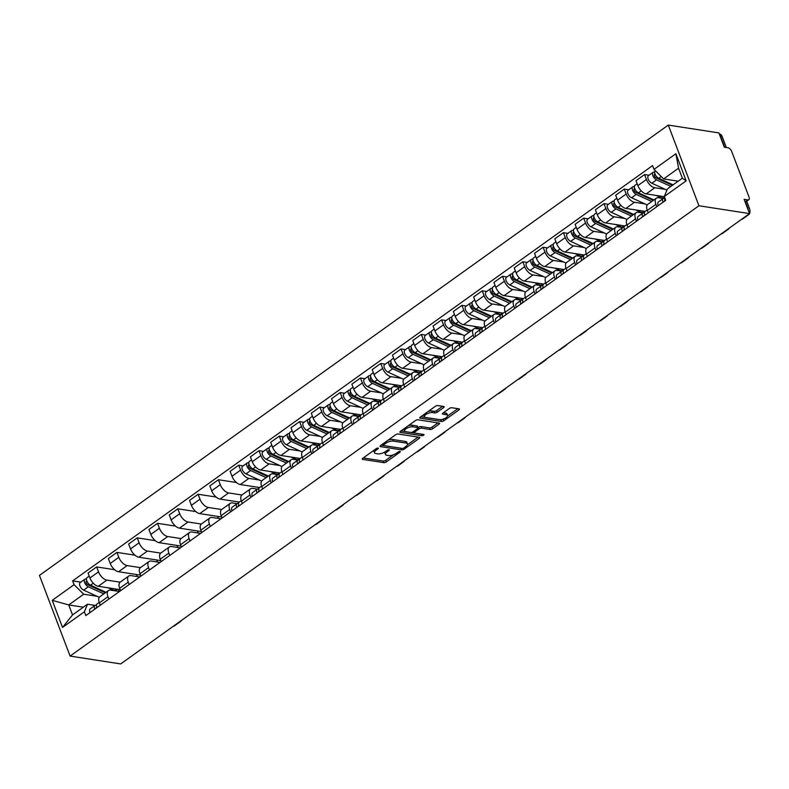 <?xml version="1.0" encoding="UTF-8"?>
<svg xmlns="http://www.w3.org/2000/svg" width="789" height="789" viewBox="0 0 789 789"><rect width="100%" height="100%" fill="white"/><g stroke="black" fill="none" stroke-linecap="round" stroke-linejoin="round"><path stroke-width="1.18" d="M378.059 448.053A1.282 0.503 159.2 0 0 376.343 448.566L362.782 458.281A1.834 0.71 159.2 0 0 362.24 459.119A1.834 0.71 159.2 0 0 362.684 459.376L383.868 462.66A1.834 0.71 159.2 0 0 386.324 461.93L399.885 452.205A1.282 0.503 159.2 0 0 400.27 451.624A1.282 0.503 159.2 0 0 399.964 451.446A1.282 0.503 159.2 0 0 398.238 451.959L396.482 453.211A5.878 2.278 159.2 0 1 388.632 455.559L386.866 455.283A5.878 2.278 159.2 0 1 385.456 454.444A5.878 2.278 159.2 0 1 387.182 451.772L388.938 450.519A1.282 0.503 159.2 0 0 389.322 449.927A1.282 0.503 159.2 0 0 389.007 449.75A1.282 0.503 159.2 0 0 387.291 450.263L385.535 451.515A5.878 2.278 159.2 0 1 377.684 453.862L375.919 453.586A5.878 2.278 159.2 0 1 374.509 452.748A5.878 2.278 159.2 0 1 376.235 450.075L377.99 448.823A1.282 0.503 159.2 0 0 378.375 448.241A1.282 0.503 159.2 0 0 378.059 448.053M443.665 407.578A1.834 0.71 159.2 0 0 444.207 406.749A1.834 0.71 159.2 0 0 443.773 406.483L437.826 405.566A1.834 0.71 159.2 0 0 435.37 406.296L420.3 417.085A1.834 0.71 159.2 0 0 419.758 417.923A1.834 0.71 159.2 0 0 420.202 418.18L441.396 421.464A1.834 0.71 159.2 0 0 443.842 420.734L458.912 409.945A1.834 0.71 159.2 0 0 459.454 409.106A1.834 0.71 159.2 0 0 459.011 408.85L451.831 407.735A1.834 0.71 159.2 0 0 449.375 408.465L442.935 413.081A1.834 0.71 159.2 0 0 442.392 413.919A1.834 0.71 159.2 0 0 442.826 414.176L446.396 414.728A4.921 1.903 159.2 0 1 447.57 415.428A4.921 1.903 159.2 0 1 444.976 418.367A4.921 1.903 159.2 0 1 439.562 419.62L425.606 417.46A4.921 1.903 159.2 0 1 424.433 416.76A4.921 1.903 159.2 0 1 427.027 413.831A4.921 1.903 159.2 0 1 432.441 412.568L434.769 412.933A1.834 0.71 159.2 0 0 437.224 412.203L443.665 407.578L443.221 406.404M698.936 205.761L749.55 213.602L120.707 663.924L70.103 656.083L698.936 205.761L668.293 125.076L39.45 575.398L70.103 656.083M398.11 433.999A1.834 0.71 159.2 0 0 395.654 434.739L380.594 445.529A1.834 0.71 159.2 0 0 380.051 446.357A1.834 0.71 159.2 0 0 380.495 446.623L401.68 449.898A1.834 0.71 159.2 0 0 404.136 449.168L419.206 438.378A1.834 0.71 159.2 0 0 419.748 437.54A1.834 0.71 159.2 0 0 419.304 437.284L398.11 433.999M400.447 431.307L415.517 420.517A1.834 0.71 159.2 0 1 417.973 419.787L439.157 423.062A1.834 0.71 159.2 0 1 439.601 423.328A1.834 0.71 159.2 0 1 439.059 424.157L432.609 428.782A1.834 0.71 159.2 0 1 430.153 429.512L421.563 428.18A1.834 0.71 159.2 0 0 419.107 428.91L414.827 431.977A1.834 0.71 159.2 0 0 414.294 432.806A1.834 0.71 159.2 0 0 414.728 433.072L423.673 434.453A1.282 0.503 159.2 0 1 423.989 434.64A1.282 0.503 159.2 0 1 423.308 435.41A1.282 0.503 159.2 0 1 421.888 435.735L400.348 432.402A1.834 0.71 159.2 0 1 399.905 432.145A1.834 0.71 159.2 0 1 400.447 431.307M749.55 213.602L744.126 199.321L747.844 199.893A3.748 1.943 54.4 0 0 748.8 199.706A3.748 1.943 54.4 0 0 749.017 197.033L731.669 151.37A3.748 1.943 54.4 0 0 728.04 147.77L724.322 147.198L718.897 132.917L668.293 125.076M108.862 599.078L107.965 596.701A8.61 4.478 -125.6 0 1 108.468 590.547L99.878 596.701A8.61 4.478 54.4 0 0 99.375 602.845L100.282 605.222M120.145 582.183L106.86 580.122A8.61 4.478 -125.6 0 1 98.526 571.847L89.936 577.992A8.61 4.478 54.4 0 0 98.27 586.276L120.184 589.669M89.936 577.992L88.062 573.07L96.652 566.926L114.661 569.717M108.468 590.547A8.61 4.478 -125.6 0 1 110.657 590.133L119.455 591.494M137.651 574.698L136.675 575.398L137.108 576.552M98.526 571.847L96.652 566.926M129.159 584.541L128.252 582.164A8.61 4.478 -125.6 0 1 128.755 576.019L120.175 582.164A8.61 4.478 54.4 0 0 119.672 588.318L120.569 590.695M134.949 555.18L116.95 552.399L108.359 558.543L110.233 563.464A8.61 4.478 54.4 0 0 118.567 571.739L140.481 575.132M128.755 576.019A8.61 4.478 -125.6 0 1 130.954 575.595L139.752 576.956M157.948 560.16L156.962 560.871L157.405 562.015M149.456 570.013L148.549 567.636A8.61 4.478 -125.6 0 1 149.052 561.482L140.462 567.636L127.157 565.595A8.61 4.478 -125.6 0 1 118.814 557.32L116.95 552.399M140.462 567.636A8.61 4.478 54.4 0 0 139.969 573.781L140.866 576.157M155.246 540.652L137.237 537.861L128.656 544.006L130.52 548.927A8.61 4.478 54.4 0 0 138.864 557.212L160.769 560.604M149.052 561.482A8.61 4.478 -125.6 0 1 151.251 561.068L160.039 562.429M178.235 545.633L177.259 546.333L177.693 547.487M160.739 553.119L147.444 551.057A8.61 4.478 -125.6 0 1 139.111 542.783L137.237 537.861M169.743 555.476L168.846 553.099A8.61 4.478 -125.6 0 1 169.349 546.955L160.759 553.099A8.61 4.478 54.4 0 0 160.256 559.253L161.163 561.63M175.533 526.115L157.534 523.324L148.943 529.478L150.817 534.4A8.61 4.478 54.4 0 0 159.151 542.674L181.066 546.067M169.349 546.955A8.61 4.478 -125.6 0 1 171.538 546.53L180.336 547.891M198.532 531.096L197.546 531.806L197.99 532.95M181.026 538.581L167.741 536.53A8.61 4.478 -125.6 0 1 159.408 528.255L157.534 523.324M190.041 540.948L189.133 538.571A8.61 4.478 -125.6 0 1 189.636 532.417L181.056 538.571A8.61 4.478 54.4 0 0 180.553 544.716L181.45 547.093M195.83 511.588L177.831 508.797L169.24 514.941L171.114 519.862A8.61 4.478 54.4 0 0 179.448 528.147L201.353 531.539M189.636 532.417A8.61 4.478 -125.6 0 1 191.835 532.003L200.633 533.364M218.829 516.568L217.843 517.268L218.277 518.422M210.338 526.411L209.43 524.034A8.61 4.478 -125.6 0 1 209.933 517.89L201.343 524.034L188.029 521.993A8.61 4.478 -125.6 0 1 179.695 513.718L177.831 508.797M201.343 524.034A8.61 4.478 54.4 0 0 200.84 530.188L201.747 532.565M216.127 497.05L198.118 494.259L189.538 500.413L191.402 505.335A8.61 4.478 54.4 0 0 199.745 513.609L221.65 517.002M209.933 517.89A8.61 4.478 -125.6 0 1 212.123 517.466L220.92 518.827M239.116 502.031L238.14 502.741L238.367 503.343M221.62 509.516L208.326 507.465A8.61 4.478 -125.6 0 1 199.992 499.181L198.118 494.259M230.625 511.883L229.727 509.507A8.61 4.478 -125.6 0 1 230.23 503.352L221.64 509.507A8.61 4.478 54.4 0 0 221.137 515.651L222.044 518.028M236.414 482.523L218.415 479.732L209.825 485.876L211.699 490.797A8.61 4.478 54.4 0 0 220.032 499.082L239.343 502.07M230.23 503.352A8.61 4.478 -125.6 0 1 232.42 502.938L237.144 503.668M259.413 487.503L258.427 488.204L258.664 488.805M241.907 494.989L228.623 492.928A8.61 4.478 -125.6 0 1 220.279 484.653L218.415 479.732M250.922 497.346L250.014 494.969A8.61 4.478 -125.6 0 1 250.517 488.825L241.937 494.969A8.61 4.478 54.4 0 0 241.434 501.123L242.331 503.5M243.14 465.885L238.712 465.194L230.122 471.349L231.996 476.27A8.61 4.478 54.4 0 0 240.329 484.545L259.63 487.533M250.517 488.825A8.61 4.478 -125.6 0 1 252.717 488.401L257.441 489.131M259.374 480.018L248.91 478.4A8.61 4.478 -125.6 0 1 240.576 470.116L238.712 465.194M271.209 482.819L270.311 480.442A8.61 4.478 -125.6 0 1 270.814 474.288L262.224 480.442A8.61 4.478 54.4 0 0 261.721 486.586L262.629 488.963M263.437 451.347L258.999 450.667L250.419 456.811L252.283 461.733A8.61 4.478 54.4 0 0 260.626 470.017L279.927 473.005M270.814 474.288A8.61 4.478 -125.6 0 1 273.004 473.873L277.728 474.603L279.355 473.42A11.233 5.839 -125.6 0 1 274.464 473.331L270.578 471.556M279.671 465.48L269.207 463.863A8.61 4.478 -125.6 0 1 260.873 455.588L258.999 450.667M291.506 468.281L290.608 465.904A8.61 4.478 -125.6 0 1 291.102 459.76L282.521 465.904A8.61 4.478 54.4 0 0 282.018 472.059L282.926 474.436M283.724 436.82L279.296 436.13L270.706 442.284L272.58 447.205A8.61 4.478 54.4 0 0 280.914 455.48L300.214 458.468M291.102 459.76A8.61 4.478 -125.6 0 1 293.301 459.336L298.025 460.066M299.968 450.953L289.504 449.336A8.61 4.478 -125.6 0 1 281.16 441.051L279.296 436.13M311.803 453.754L310.896 451.377A8.61 4.478 -125.6 0 1 311.399 445.223L302.818 451.377A8.61 4.478 54.4 0 0 302.315 457.521L303.213 459.898M304.021 422.283L299.583 421.602L291.003 427.746L292.877 432.668A8.61 4.478 54.4 0 0 301.211 440.952L320.512 443.941M311.399 445.223A8.61 4.478 -125.6 0 1 313.598 444.809L318.322 445.538L319.939 444.355A11.233 5.839 -125.6 0 1 315.058 444.266L311.172 442.491M320.255 436.416L309.791 434.798A8.61 4.478 -125.6 0 1 301.457 426.524L299.583 421.602M332.09 439.217L331.193 436.84A8.61 4.478 -125.6 0 1 331.696 430.695L323.105 436.84A8.61 4.478 54.4 0 0 322.602 442.994L323.51 445.361M324.318 407.755L319.88 407.065L311.3 413.219L313.164 418.14A8.61 4.478 54.4 0 0 321.498 426.415L340.809 429.403M331.696 430.695A8.61 4.478 -125.6 0 1 333.885 430.271L338.609 431.001M340.552 421.888L330.088 420.271A8.61 4.478 -125.6 0 1 321.754 411.986L319.88 407.065M352.387 424.689L351.49 422.312A8.61 4.478 -125.6 0 1 351.983 416.158L343.402 422.312A8.61 4.478 54.4 0 0 342.899 428.457L343.807 430.833M344.606 393.218L340.177 392.537L331.587 398.682L333.461 403.603A8.61 4.478 54.4 0 0 341.795 411.888L361.096 414.876M351.983 416.158A8.61 4.478 -125.6 0 1 354.182 415.744L358.906 416.474M360.839 407.351L350.385 405.733A8.61 4.478 -125.6 0 1 342.041 397.459L340.177 392.537M372.684 410.152L371.777 407.775A8.61 4.478 -125.6 0 1 372.28 401.631L363.699 407.775A8.61 4.478 54.4 0 0 363.196 413.919L364.094 416.296M364.903 378.69L360.465 378L351.884 384.154L353.748 389.076A8.61 4.478 54.4 0 0 362.092 397.35L381.393 400.339M372.28 401.631A8.61 4.478 -125.6 0 1 374.479 401.207L379.193 401.936M381.136 392.823L370.672 391.206A8.61 4.478 -125.6 0 1 362.338 382.921L360.465 378M392.971 395.624L392.074 393.247A8.61 4.478 -125.6 0 1 392.577 387.093L383.987 393.238A8.61 4.478 54.4 0 0 383.484 399.392L384.391 401.769M385.2 364.153L380.762 363.473L372.181 369.617L374.045 374.538A8.61 4.478 54.4 0 0 382.379 382.813L401.69 385.801M392.577 387.093A8.61 4.478 -125.6 0 1 394.766 386.679L399.49 387.409L401.118 386.225A11.233 5.839 -125.6 0 1 396.226 386.137L392.34 384.361M401.433 378.286L390.969 376.669A8.61 4.478 -125.6 0 1 382.635 368.394L380.762 363.473M413.268 381.087L412.361 378.71A8.61 4.478 -125.6 0 1 412.864 372.566L404.284 378.71A8.61 4.478 54.4 0 0 403.781 384.854L404.678 387.231M405.487 349.626L401.059 348.935L392.468 355.089L394.342 360.011A8.61 4.478 54.4 0 0 402.676 368.285L421.977 371.274M412.864 372.566A8.61 4.478 -125.6 0 1 415.063 372.142L419.787 372.872M421.721 363.759L411.266 362.141A8.61 4.478 -125.6 0 1 402.923 353.857L401.059 348.935M433.565 366.55L432.658 364.183A8.61 4.478 -125.6 0 1 433.161 358.028L424.571 364.173A8.61 4.478 54.4 0 0 424.078 370.327L424.975 372.704M425.784 335.088L421.346 334.408L412.765 340.552L414.629 345.474A8.61 4.478 54.4 0 0 422.973 353.748L442.274 356.736M433.161 358.028A8.61 4.478 -125.6 0 1 435.36 357.604L440.075 358.344L441.702 357.161A11.233 5.839 -125.6 0 1 436.82 357.072L432.924 355.297M442.018 349.221L431.553 347.604A8.61 4.478 -125.6 0 1 423.22 339.329L421.346 334.408M453.853 352.022L452.955 349.645A8.61 4.478 -125.6 0 1 453.458 343.501L444.868 349.645A8.61 4.478 54.4 0 0 444.365 355.79L445.272 358.167M446.081 320.561L441.643 319.87L433.053 326.025L434.926 330.946A8.61 4.478 54.4 0 0 443.26 339.221L462.571 342.209M453.458 343.501A8.61 4.478 -125.6 0 1 455.647 343.077L460.372 343.807M462.315 334.694L451.85 333.066A8.61 4.478 -125.6 0 1 443.517 324.792L441.643 319.87M474.15 337.485L473.242 335.108A8.61 4.478 -125.6 0 1 473.745 328.964L465.165 335.108A8.61 4.478 54.4 0 0 464.662 341.262L465.559 343.639M466.368 306.024L461.94 305.343L453.35 311.487L455.223 316.409A8.61 4.478 54.4 0 0 463.557 324.683L482.858 327.672M473.745 328.964A8.61 4.478 -125.6 0 1 475.945 328.54L480.669 329.279L482.286 328.096A11.233 5.839 -125.6 0 1 477.404 328.007L473.518 326.232M482.602 320.156L472.147 318.539A8.61 4.478 -125.6 0 1 463.804 310.264L461.94 305.343M494.447 322.957L493.539 320.581A8.61 4.478 -125.6 0 1 494.042 314.426L485.452 320.581A8.61 4.478 54.4 0 0 484.959 326.725L485.856 329.102M486.665 291.496L482.227 290.806L473.647 296.96L475.511 301.881A8.61 4.478 54.4 0 0 483.854 310.156L503.155 313.144M494.042 314.426A8.61 4.478 -125.6 0 1 496.242 314.012L500.956 314.742M502.899 305.629L492.435 304.002A8.61 4.478 -125.6 0 1 484.101 295.727L482.227 290.806M514.734 308.42L513.836 306.043A8.61 4.478 -125.6 0 1 514.339 299.899L505.749 306.043A8.61 4.478 54.4 0 0 505.246 312.197L506.153 314.574M506.962 276.959L502.524 276.278L493.934 282.423L495.808 287.344A8.61 4.478 54.4 0 0 504.141 295.619L523.452 298.607M514.339 299.899A8.61 4.478 -125.6 0 1 516.529 299.475L521.253 300.214L522.88 299.031A11.233 5.839 -125.6 0 1 517.988 298.942L514.103 297.167M523.196 291.092L512.732 289.474A8.61 4.478 -125.6 0 1 504.398 281.2L502.524 276.278M535.031 293.893L534.123 291.516A8.61 4.478 -125.6 0 1 534.626 285.362L526.046 291.516A8.61 4.478 54.4 0 0 525.543 297.66L526.441 300.037M527.249 262.431L522.821 261.741L514.231 267.895L516.105 272.816A8.61 4.478 54.4 0 0 524.438 281.091L543.739 284.079M534.626 285.362A8.61 4.478 -125.6 0 1 536.826 284.947L541.55 285.677L543.167 284.494A11.233 5.839 -125.6 0 1 538.285 284.415L534.4 282.63M543.483 276.564L533.019 274.937A8.61 4.478 -125.6 0 1 524.685 266.662L522.821 261.741M555.328 279.355L554.42 276.978A8.61 4.478 -125.6 0 1 554.923 270.834L546.333 276.978A8.61 4.478 54.4 0 0 545.83 283.133L546.738 285.51M547.546 247.894L543.108 247.213L534.528 253.358L536.392 258.279A8.61 4.478 54.4 0 0 544.735 266.554L564.036 269.542M554.923 270.834A8.61 4.478 -125.6 0 1 557.113 270.41L561.837 271.14L563.464 269.966A11.233 5.839 -125.6 0 1 558.573 269.877L554.687 268.102M563.78 262.027L553.316 260.409A8.61 4.478 -125.6 0 1 544.982 252.135L543.108 247.213M575.615 264.828L574.717 262.451A8.61 4.478 -125.6 0 1 575.22 256.297L566.63 262.451A8.61 4.478 54.4 0 0 566.127 268.595L567.035 270.972M567.833 233.366L563.405 232.676L554.815 238.82L556.689 243.752A8.61 4.478 54.4 0 0 565.023 252.026L584.333 255.015M575.22 256.297A8.61 4.478 -125.6 0 1 577.41 255.883L582.134 256.612L583.761 255.429A11.233 5.839 -125.6 0 1 578.87 255.35L574.984 253.565M584.077 247.499L573.613 245.872A8.61 4.478 -125.6 0 1 565.269 237.597L563.405 232.676M595.912 250.291L595.005 247.914A8.61 4.478 -125.6 0 1 595.508 241.769L586.927 247.914A8.61 4.478 54.4 0 0 586.424 254.068L587.322 256.445M588.13 218.829L583.702 218.149L575.112 224.293L576.986 229.214A8.61 4.478 54.4 0 0 585.32 237.489L604.621 240.477M595.508 241.769A8.61 4.478 -125.6 0 1 597.707 241.345L602.431 242.075M604.364 232.962L593.9 231.345A8.61 4.478 -125.6 0 1 585.566 223.07L583.702 218.149M616.199 235.763L615.302 233.386A8.61 4.478 -125.6 0 1 615.805 227.232L607.214 233.386A8.61 4.478 54.4 0 0 606.711 239.531L607.619 241.907M608.427 204.302L603.989 203.611L595.409 209.756L597.273 214.687A8.61 4.478 54.4 0 0 605.607 222.962L624.918 225.95M615.805 227.232A8.61 4.478 -125.6 0 1 617.994 226.818L622.718 227.548L624.346 226.364A11.233 5.839 -125.6 0 1 619.454 226.285L615.568 224.5M624.661 218.435L614.197 216.807A8.61 4.478 -125.6 0 1 605.863 208.533L603.989 203.611M636.496 221.226L635.599 218.849A8.61 4.478 -125.6 0 1 636.092 212.705L627.511 218.849A8.61 4.478 54.4 0 0 627.008 225.003L627.916 227.38M628.715 189.764L624.286 189.084L615.696 195.228L617.57 200.15A8.61 4.478 54.4 0 0 625.904 208.424L645.205 211.413M636.092 212.705A8.61 4.478 -125.6 0 1 638.291 212.28L643.015 213.01M644.958 203.897L634.494 202.28A8.61 4.478 -125.6 0 1 626.15 194.005L624.286 189.084M656.793 206.698L655.886 204.321A8.61 4.478 -125.6 0 1 656.389 198.167L647.808 204.321A8.61 4.478 54.4 0 0 647.305 210.466L648.203 212.843M649.012 175.237L644.574 174.547L635.993 180.691L637.867 185.612A8.61 4.478 54.4 0 0 646.201 193.897L664.387 196.708M656.389 198.167A8.61 4.478 -125.6 0 1 658.588 197.753L663.312 198.483L664.683 197.477M665.245 189.37L654.781 187.743A8.61 4.478 -125.6 0 1 646.447 179.468L644.574 174.547M97.027 596.277L83.683 594.216L68.732 604.926L72.529 614.927L87.49 604.216L95.084 605.39M83.338 607.185L68.732 604.926L52.232 600.33L74.077 584.679L83.683 594.216M87.49 604.216L84.384 611.791L62.528 627.433L52.232 600.33M654.012 169.379L675.867 153.727L686.164 180.839L664.308 196.491L667.415 188.916L682.377 178.206L678.57 168.205L663.618 178.916L654.012 169.379L652.572 165.591L72.637 580.882L74.077 584.679M84.384 611.791L85.823 615.578L665.748 200.278L664.308 196.491M663.618 178.916L678.224 181.174M80.794 582.144L72.637 580.882M62.528 627.433L72.529 614.927M682.377 178.206L686.164 180.839M678.57 168.205L675.867 153.727M373.947 450.282A5.878 2.278 159.2 0 0 373.897 451.14L374.509 452.748M384.914 451.929A5.878 2.278 159.2 0 0 384.845 452.827L385.456 454.444M363.246 457.945L383.257 461.042A1.834 0.71 159.2 0 0 385.713 460.312L393.395 454.809M407.42 444.769L418.121 437.096M381.057 445.193L401.068 448.29A1.834 0.71 159.2 0 0 401.414 448.3M383.641 444.779A1.282 0.503 159.2 0 0 383.267 445.361A1.282 0.503 159.2 0 0 383.572 445.538L402.173 448.418A1.282 0.503 159.2 0 0 403.889 447.905L405.743 446.584A5.878 2.278 159.2 0 0 407.479 443.911A5.878 2.278 159.2 0 0 406.059 443.073L393.346 441.11A5.878 2.278 159.2 0 0 385.496 443.448L383.641 444.779L383.217 443.645M407.479 443.911L406.858 442.294A5.878 2.278 159.2 0 0 405.447 441.455L406.059 443.073M387.981 440.232A5.878 2.278 159.2 0 1 392.735 439.493L405.447 441.455M437.974 422.884L431.997 427.165L432.609 428.782M417.953 427.687L418.495 427.303A1.834 0.71 159.2 0 1 420.951 426.563L429.541 427.894A1.834 0.71 159.2 0 0 431.997 427.165M400.911 430.972L421.277 434.128A1.282 0.503 159.2 0 0 421.573 434.128M412.647 426.8A4.921 1.903 159.2 0 0 407.223 428.062A4.921 1.903 159.2 0 0 404.629 430.991A4.921 1.903 159.2 0 0 405.812 431.691L410.724 432.451A1.834 0.71 159.2 0 0 413.18 431.721L417.46 428.654A1.834 0.71 159.2 0 0 418.002 427.825A1.834 0.71 159.2 0 0 417.559 427.559L412.647 426.8L412.036 425.182A4.921 1.903 159.2 0 0 408.199 425.754M404.037 428.733A4.921 1.903 159.2 0 0 404.017 429.374L404.629 430.991M418.002 427.825L417.391 426.208A1.834 0.71 159.2 0 0 416.947 425.952L417.559 427.559M412.036 425.182L416.947 425.952M428.131 411.483A4.921 1.903 159.2 0 1 431.83 410.961L434.157 411.316A1.834 0.71 159.2 0 0 436.603 410.586L442.59 406.305M423.811 414.57A4.921 1.903 159.2 0 0 423.821 415.152L424.433 416.76M447.57 415.428L446.959 413.821A4.921 1.903 159.2 0 0 445.775 413.12L446.396 414.728M443.398 412.746L445.775 413.12M420.774 416.75L440.775 419.847A1.834 0.71 159.2 0 0 443.231 419.117L443.26 419.097M447.58 416.01L457.837 408.663M119.188 591.454L118.409 589.393M117.492 589.245A11.233 5.839 -125.6 0 1 117.009 589.679A11.233 5.839 -125.6 0 1 112.117 589.6L108.231 587.815M106.022 592.302L90.518 585.201A4.685 2.436 -125.6 0 1 87.007 581.385A4.685 2.436 -125.6 0 1 87.106 577.627L89.216 576.108M92.234 585.99L89.591 585.576M105.351 592.776A8.797 4.576 -125.6 0 1 104.868 592.569L87.954 584.827A2.249 1.164 -125.6 0 1 86.257 582.992A2.249 1.164 -125.6 0 1 86.307 581.187A2.249 1.164 -125.6 0 1 86.879 581.079L86.021 581.7M103.813 593.88L88.309 586.789A4.685 2.436 -125.6 0 1 84.788 582.963A4.685 2.436 -125.6 0 1 84.896 579.205A4.685 2.436 -125.6 0 1 86.09 578.978L86.504 578.682M99.286 597.312L83.624 590.142A4.685 2.436 -125.6 0 1 80.113 586.316A4.685 2.436 -125.6 0 1 80.212 582.568L84.896 579.205M86.721 580.645L86.09 578.978M96.84 607.313L96.524 607.392A2.249 1.164 54.4 0 0 96.297 607.491A2.249 1.164 54.4 0 0 95.992 608.289M96.485 605.025L95.341 605.301A4.685 2.436 54.4 0 0 94.887 605.508A4.685 2.436 54.4 0 0 94.749 609.187M94.887 605.508L90.202 608.871A4.685 2.436 54.4 0 0 90.064 612.54M99.217 602.411L97.096 603.93A4.685 2.436 54.4 0 0 96.958 607.599M173.225 626.318A9.458 4.912 54.4 0 0 174.507 625.825L180.484 621.545A9.458 4.912 54.4 0 0 181.362 620.489M179.211 622.028A9.458 4.912 54.4 0 0 180.484 621.545M268.368 476.043L252.865 468.942A4.685 2.436 -125.6 0 1 249.354 465.125A4.685 2.436 -125.6 0 1 249.452 461.368L251.573 459.849M254.581 469.721L251.938 469.317M267.708 476.517A8.797 4.576 -125.6 0 1 267.215 476.309L250.3 468.567A2.249 1.164 -125.6 0 1 248.614 466.733A2.249 1.164 -125.6 0 1 248.663 464.928A2.249 1.164 -125.6 0 1 249.225 464.82L248.367 465.431M266.159 477.621L250.655 470.52A4.685 2.436 -125.6 0 1 247.144 466.703A4.685 2.436 -125.6 0 1 247.243 462.946A4.685 2.436 -125.6 0 1 248.436 462.719L248.851 462.423M261.632 481.053L245.971 473.883A4.685 2.436 -125.6 0 1 242.46 470.057A4.685 2.436 -125.6 0 1 242.558 466.299L247.243 462.946M249.068 464.386L248.436 462.719M300.136 458.458A11.233 5.839 -125.6 0 1 299.642 458.892A11.233 5.839 -125.6 0 1 294.761 458.803L290.875 457.018M288.666 461.506L273.162 454.405A4.685 2.436 -125.6 0 1 269.641 450.588A4.685 2.436 -125.6 0 1 269.749 446.83L271.86 445.321M274.868 455.194L272.235 454.78M287.995 461.979A8.797 4.576 -125.6 0 1 287.512 461.782L270.588 454.03A2.249 1.164 -125.6 0 1 268.901 452.196A2.249 1.164 -125.6 0 1 268.95 450.391A2.249 1.164 -125.6 0 1 269.513 450.282M286.446 463.094L270.952 455.993A4.685 2.436 -125.6 0 1 267.432 452.176A4.685 2.436 -125.6 0 1 267.53 448.418A4.685 2.436 -125.6 0 1 268.724 448.191L269.148 447.886M281.929 466.516L266.268 459.346A4.685 2.436 -125.6 0 1 262.747 455.529A4.685 2.436 -125.6 0 1 262.855 451.772L267.53 448.418M269.365 449.858L268.724 448.191M308.953 446.978L293.459 439.877A4.685 2.436 -125.6 0 1 289.938 436.061A4.685 2.436 -125.6 0 1 290.036 432.303L292.157 430.784M295.165 440.656L292.522 440.252M308.292 447.452A8.797 4.576 -125.6 0 1 307.799 447.245L290.885 439.503A2.249 1.164 -125.6 0 1 289.198 437.668A2.249 1.164 -125.6 0 1 289.247 435.863A2.249 1.164 -125.6 0 1 289.81 435.755L288.961 436.366M306.743 448.556L291.24 441.455A4.685 2.436 -125.6 0 1 287.729 437.639A4.685 2.436 -125.6 0 1 287.827 433.881A4.685 2.436 -125.6 0 1 289.021 433.654L289.435 433.358M302.217 451.989L286.565 444.809A4.685 2.436 -125.6 0 1 283.044 440.992A4.685 2.436 -125.6 0 1 283.143 437.234L287.827 433.881M289.652 435.321L289.021 433.654M238.899 505.581L238.574 505.66A2.249 1.164 54.4 0 0 238.357 505.769A2.249 1.164 54.4 0 0 238.051 506.568M238.544 503.293L237.4 503.579A4.685 2.436 54.4 0 0 236.937 503.786A4.685 2.436 54.4 0 0 236.799 507.455M236.937 503.786L232.252 507.14A4.685 2.436 54.4 0 0 232.114 510.808M241.276 500.68L239.156 502.198A4.685 2.436 54.4 0 0 239.018 505.877M315.284 524.586A9.458 4.912 54.4 0 0 316.557 524.103L322.543 519.813A9.458 4.912 54.4 0 0 323.411 518.767M321.261 520.296A9.458 4.912 54.4 0 0 322.543 519.813M259.187 491.054L258.871 491.133A2.249 1.164 54.4 0 0 258.654 491.231A2.249 1.164 54.4 0 0 258.338 492.03M258.841 488.766L257.687 489.042A4.685 2.436 54.4 0 0 257.234 489.249A4.685 2.436 54.4 0 0 257.096 492.928M257.234 489.249L252.549 492.602A4.685 2.436 54.4 0 0 252.411 496.281M261.563 486.152L259.443 487.671A4.685 2.436 54.4 0 0 259.305 491.34M335.572 510.049A9.458 4.912 54.4 0 0 336.854 509.566L342.84 505.285A9.458 4.912 54.4 0 0 343.708 504.23M341.558 505.769A9.458 4.912 54.4 0 0 342.84 505.285M279.484 476.517L279.168 476.595A2.249 1.164 54.4 0 0 278.941 476.694A2.249 1.164 54.4 0 0 278.635 477.503M279.128 474.228L277.984 474.514A4.685 2.436 54.4 0 0 277.531 474.722A4.685 2.436 54.4 0 0 277.393 478.39M277.531 474.722L272.846 478.075A4.685 2.436 54.4 0 0 272.708 481.744M281.86 471.615L279.74 473.134A4.685 2.436 54.4 0 0 279.602 476.812M355.869 495.522A9.458 4.912 54.4 0 0 357.141 495.038L363.127 490.748A9.458 4.912 54.4 0 0 364.005 489.693M361.855 491.231A9.458 4.912 54.4 0 0 363.127 490.748M299.771 461.989L299.455 462.068A2.249 1.164 54.4 0 0 299.238 462.167A2.249 1.164 54.4 0 0 298.932 462.965M299.425 459.701L298.281 459.977A4.685 2.436 54.4 0 0 297.818 460.184A4.685 2.436 54.4 0 0 297.68 463.863M297.818 460.184L293.133 463.537A4.685 2.436 54.4 0 0 292.995 467.216M302.157 457.087L300.027 458.606A4.685 2.436 54.4 0 0 299.889 462.275M376.166 480.984A9.458 4.912 54.4 0 0 377.438 480.501L383.424 476.221A9.458 4.912 54.4 0 0 384.292 475.165M382.142 476.704A9.458 4.912 54.4 0 0 383.424 476.221M340.72 429.394A11.233 5.839 -125.6 0 1 340.237 429.827A11.233 5.839 -125.6 0 1 335.345 429.739L331.459 427.954M329.25 432.441L313.746 425.34A4.685 2.436 -125.6 0 1 310.235 421.523A4.685 2.436 -125.6 0 1 310.333 417.766L312.454 416.257M315.462 426.129L312.819 425.715M328.589 432.914A8.797 4.576 -125.6 0 1 328.096 432.717L311.182 424.965A2.249 1.164 -125.6 0 1 309.495 423.131A2.249 1.164 -125.6 0 1 309.535 421.326A2.249 1.164 -125.6 0 1 310.107 421.218L309.249 421.839M327.041 434.029L311.537 426.928A4.685 2.436 -125.6 0 1 308.026 423.111A4.685 2.436 -125.6 0 1 308.124 419.353A4.685 2.436 -125.6 0 1 309.318 419.127L309.732 418.821M322.514 437.451L306.852 430.281A4.685 2.436 -125.6 0 1 303.341 426.464A4.685 2.436 -125.6 0 1 303.44 422.707L308.124 419.353M309.949 420.793L309.318 419.127M320.068 447.452L319.752 447.531A2.249 1.164 54.4 0 0 319.535 447.629A2.249 1.164 54.4 0 0 319.22 448.438M319.723 445.164L318.569 445.45A4.685 2.436 54.4 0 0 318.115 445.657A4.685 2.436 54.4 0 0 317.977 449.326M318.115 445.657L313.43 449.01A4.685 2.436 54.4 0 0 313.292 452.679M322.445 442.55L320.324 444.069A4.685 2.436 54.4 0 0 320.186 447.748M396.453 466.457A9.458 4.912 54.4 0 0 397.735 465.974L403.721 461.683A9.458 4.912 54.4 0 0 404.589 460.628M402.439 462.167A9.458 4.912 54.4 0 0 403.721 461.683M361.017 414.856A11.233 5.839 -125.6 0 1 360.524 415.29A11.233 5.839 -125.6 0 1 355.642 415.201L351.756 413.426M349.547 417.914L334.043 410.813A4.685 2.436 -125.6 0 1 330.522 406.986A4.685 2.436 -125.6 0 1 330.63 403.238L332.741 401.719M335.749 411.592L333.116 411.187M348.876 418.387A8.797 4.576 -125.6 0 1 348.383 418.18L331.469 410.438A2.249 1.164 -125.6 0 1 329.782 408.603A2.249 1.164 -125.6 0 1 329.832 406.799A2.249 1.164 -125.6 0 1 330.394 406.69L329.546 407.302M347.328 419.492L331.834 412.391A4.685 2.436 -125.6 0 1 328.313 408.574A4.685 2.436 -125.6 0 1 328.411 404.816A4.685 2.436 -125.6 0 1 329.605 404.589L330.029 404.293M342.811 422.924L327.149 415.744A4.685 2.436 -125.6 0 1 323.628 411.927A4.685 2.436 -125.6 0 1 323.737 408.169L328.411 404.816M330.246 406.256L329.605 404.589M340.365 432.924L340.049 433.003A2.249 1.164 54.4 0 0 339.822 433.102A2.249 1.164 54.4 0 0 339.517 433.901M340.01 430.626L338.866 430.912A4.685 2.436 54.4 0 0 338.412 431.119A4.685 2.436 54.4 0 0 338.274 434.798M338.412 431.119L333.727 434.473A4.685 2.436 54.4 0 0 333.589 438.151M342.742 428.023L340.621 429.541A4.685 2.436 54.4 0 0 340.483 433.21M416.75 451.919A9.458 4.912 54.4 0 0 418.022 451.436L424.009 447.156A9.458 4.912 54.4 0 0 424.877 446.101M422.736 447.639A9.458 4.912 54.4 0 0 424.009 447.156M381.304 400.329A11.233 5.839 -125.6 0 1 380.821 400.763A11.233 5.839 -125.6 0 1 375.939 400.674L372.043 398.889M369.834 403.376L354.34 396.275A4.685 2.436 -125.6 0 1 350.819 392.458A4.685 2.436 -125.6 0 1 350.918 388.701L353.038 387.192M356.046 397.064L353.403 396.65M369.173 403.85A8.797 4.576 -125.6 0 1 368.68 403.652L351.766 395.9A2.249 1.164 -125.6 0 1 350.079 394.066A2.249 1.164 -125.6 0 1 350.129 392.261A2.249 1.164 -125.6 0 1 350.691 392.153M367.625 404.964L352.121 397.863A4.685 2.436 -125.6 0 1 348.61 394.046A4.685 2.436 -125.6 0 1 348.708 390.289A4.685 2.436 -125.6 0 1 349.902 390.062L350.316 389.756M363.098 408.386L347.436 401.216A4.685 2.436 -125.6 0 1 343.925 397.4A4.685 2.436 -125.6 0 1 344.024 393.642L348.708 390.289M350.533 391.729L349.902 390.062M360.652 418.387L360.336 418.466A2.249 1.164 54.4 0 0 360.119 418.564A2.249 1.164 54.4 0 0 359.814 419.373M360.307 416.099L359.163 416.385A4.685 2.436 54.4 0 0 358.699 416.592A4.685 2.436 54.4 0 0 358.561 420.261M358.699 416.592L354.014 419.945A4.685 2.436 54.4 0 0 353.876 423.614M363.039 413.485L360.908 415.004A4.685 2.436 54.4 0 0 360.77 418.683M437.047 437.392A9.458 4.912 54.4 0 0 438.319 436.909L444.306 432.619A9.458 4.912 54.4 0 0 445.174 431.563M443.023 433.102A9.458 4.912 54.4 0 0 444.306 432.619M390.131 388.849L374.627 381.748A4.685 2.436 -125.6 0 1 371.116 377.921A4.685 2.436 -125.6 0 1 371.215 374.173L373.325 372.655M376.343 382.527L373.7 382.123M389.47 389.322A8.797 4.576 -125.6 0 1 388.977 389.115L372.063 381.373A2.249 1.164 -125.6 0 1 370.366 379.539A2.249 1.164 -125.6 0 1 370.416 377.734A2.249 1.164 -125.6 0 1 370.988 377.625L370.13 378.237M387.922 390.427L372.418 383.326A4.685 2.436 -125.6 0 1 368.897 379.509A4.685 2.436 -125.6 0 1 369.005 375.751A4.685 2.436 -125.6 0 1 370.199 375.525L370.613 375.229M383.395 393.859L367.733 386.679A4.685 2.436 -125.6 0 1 364.222 382.862A4.685 2.436 -125.6 0 1 364.321 379.105L369.005 375.751M370.83 377.191L370.199 375.525M421.898 371.264A11.233 5.839 -125.6 0 1 421.405 371.698A11.233 5.839 -125.6 0 1 416.523 371.609L412.637 369.824M410.418 374.311L394.924 367.21A4.685 2.436 -125.6 0 1 391.403 363.394A4.685 2.436 -125.6 0 1 391.512 359.636L393.622 358.117M396.63 367.999L393.997 367.585M409.757 374.785A8.797 4.576 -125.6 0 1 409.264 374.588L392.35 366.836A2.249 1.164 -125.6 0 1 390.663 365.001A2.249 1.164 -125.6 0 1 390.713 363.196A2.249 1.164 -125.6 0 1 391.275 363.088L390.427 363.709M408.209 375.899L392.715 368.798A4.685 2.436 -125.6 0 1 389.194 364.982A4.685 2.436 -125.6 0 1 389.293 361.224A4.685 2.436 -125.6 0 1 390.486 360.997L390.91 360.691M403.692 379.322L388.03 372.152A4.685 2.436 -125.6 0 1 384.509 368.335A4.685 2.436 -125.6 0 1 384.608 364.577L389.293 361.224M391.127 362.664L390.486 360.997M430.715 359.784L415.211 352.683A4.685 2.436 -125.6 0 1 411.7 348.856A4.685 2.436 -125.6 0 1 411.799 345.109L413.919 343.59M416.927 353.462L414.284 353.058M430.054 360.257A8.797 4.576 -125.6 0 1 429.561 360.05L412.647 352.308A2.249 1.164 -125.6 0 1 410.961 350.474A2.249 1.164 -125.6 0 1 411.01 348.669A2.249 1.164 -125.6 0 1 411.572 348.56L410.714 349.172M428.506 361.362L413.002 354.261A4.685 2.436 -125.6 0 1 409.491 350.444A4.685 2.436 -125.6 0 1 409.59 346.687A4.685 2.436 -125.6 0 1 410.783 346.46L411.197 346.164M423.979 364.794L408.317 357.614A4.685 2.436 -125.6 0 1 404.806 353.797A4.685 2.436 -125.6 0 1 404.905 350.04L409.59 346.687M411.414 348.127L410.783 346.46M462.482 342.199A11.233 5.839 -125.6 0 1 461.999 342.623A11.233 5.839 -125.6 0 1 457.107 342.544L453.221 340.759M451.012 345.247L435.508 338.146A4.685 2.436 -125.6 0 1 431.997 334.329A4.685 2.436 -125.6 0 1 432.096 330.571L434.206 329.052M437.224 338.935L434.581 338.52M450.341 345.72A8.797 4.576 -125.6 0 1 449.858 345.523L432.944 337.771A2.249 1.164 -125.6 0 1 431.248 335.936A2.249 1.164 -125.6 0 1 431.297 334.132A2.249 1.164 -125.6 0 1 431.869 334.023L431.011 334.644M448.803 346.835L433.299 339.734A4.685 2.436 -125.6 0 1 429.778 335.907A4.685 2.436 -125.6 0 1 429.887 332.159A4.685 2.436 -125.6 0 1 431.08 331.932L431.494 331.627M444.276 350.257L428.614 343.087A4.685 2.436 -125.6 0 1 425.103 339.27A4.685 2.436 -125.6 0 1 425.202 335.512L429.887 332.159M431.711 333.599L431.08 331.932M482.779 327.662A11.233 5.839 -125.6 0 1 482.286 328.096M471.299 330.709L455.805 323.618A4.685 2.436 -125.6 0 1 452.284 319.792A4.685 2.436 -125.6 0 1 452.393 316.044L454.503 314.525M457.512 324.397L454.878 323.993M470.638 331.193A8.797 4.576 -125.6 0 1 470.145 330.986L453.231 323.243A2.249 1.164 -125.6 0 1 451.545 321.409A2.249 1.164 -125.6 0 1 451.594 319.604A2.249 1.164 -125.6 0 1 452.156 319.496L451.308 320.107M469.09 332.297L453.596 325.196A4.685 2.436 -125.6 0 1 450.075 321.379A4.685 2.436 -125.6 0 1 450.174 317.622A4.685 2.436 -125.6 0 1 451.367 317.395L451.791 317.099M464.573 335.729L448.911 328.549A4.685 2.436 -125.6 0 1 445.391 324.733A4.685 2.436 -125.6 0 1 445.489 320.975L450.174 317.622M451.998 319.062L451.367 317.395M503.066 313.134A11.233 5.839 -125.6 0 1 502.583 313.558A11.233 5.839 -125.6 0 1 497.691 313.48L493.806 311.694M491.596 316.182L476.092 309.081A4.685 2.436 -125.6 0 1 472.581 305.264A4.685 2.436 -125.6 0 1 472.68 301.506L474.8 299.988M477.809 309.87L475.165 309.456M490.936 316.655A8.797 4.576 -125.6 0 1 490.442 316.458L473.528 308.706A2.249 1.164 -125.6 0 1 471.842 306.872A2.249 1.164 -125.6 0 1 471.891 305.067A2.249 1.164 -125.6 0 1 472.453 304.958L471.595 305.58M489.387 317.77L473.883 310.669A4.685 2.436 -125.6 0 1 470.372 306.842A4.685 2.436 -125.6 0 1 470.471 303.094A4.685 2.436 -125.6 0 1 471.664 302.858L472.078 302.562M484.86 321.192L469.199 314.022A4.685 2.436 -125.6 0 1 465.688 310.195A4.685 2.436 -125.6 0 1 465.786 306.448L470.471 303.094M472.295 304.534L471.664 302.858M511.893 301.645L496.389 294.553A4.685 2.436 -125.6 0 1 492.878 290.727A4.685 2.436 -125.6 0 1 492.977 286.979L495.088 285.46M498.106 295.333L495.462 294.928M511.223 302.128A8.797 4.576 -125.6 0 1 510.739 301.921L493.815 294.169A2.249 1.164 -125.6 0 1 492.129 292.344A2.249 1.164 -125.6 0 1 492.178 290.539A2.249 1.164 -125.6 0 1 492.74 290.431L491.892 291.042M509.674 303.232L494.18 296.131A4.685 2.436 -125.6 0 1 490.659 292.315A4.685 2.436 -125.6 0 1 490.768 288.557A4.685 2.436 -125.6 0 1 491.961 288.33L492.375 288.034M505.157 306.665L489.496 299.485A4.685 2.436 -125.6 0 1 485.985 295.668A4.685 2.436 -125.6 0 1 486.083 291.91L490.768 288.557M492.592 289.997L491.961 288.33M532.181 287.117L516.687 280.016A4.685 2.436 -125.6 0 1 513.166 276.199A4.685 2.436 -125.6 0 1 513.264 272.442L515.385 270.923M518.393 280.805L515.759 280.391M531.52 287.591A8.797 4.576 -125.6 0 1 531.027 287.383L514.112 279.641A2.249 1.164 -125.6 0 1 512.426 277.807A2.249 1.164 -125.6 0 1 512.475 276.002A2.249 1.164 -125.6 0 1 513.037 275.894L512.189 276.515M529.971 288.705L514.467 281.604A4.685 2.436 -125.6 0 1 510.956 277.777A4.685 2.436 -125.6 0 1 511.055 274.03A4.685 2.436 -125.6 0 1 512.248 273.793L512.672 273.497M525.454 292.127L509.793 284.957A4.685 2.436 -125.6 0 1 506.272 281.131A4.685 2.436 -125.6 0 1 506.37 277.383L511.055 274.03M512.88 275.469L512.248 273.793M552.478 272.58L536.974 265.489A4.685 2.436 -125.6 0 1 533.463 261.662A4.685 2.436 -125.6 0 1 533.561 257.904L535.682 256.395M538.69 266.268L536.047 265.863M551.817 273.063A8.797 4.576 -125.6 0 1 551.324 272.856L534.409 265.104A2.249 1.164 -125.6 0 1 532.723 263.279A2.249 1.164 -125.6 0 1 532.772 261.475A2.249 1.164 -125.6 0 1 533.334 261.356L532.476 261.978M550.268 274.168L534.764 267.067A4.685 2.436 -125.6 0 1 531.253 263.25A4.685 2.436 -125.6 0 1 531.352 259.492A4.685 2.436 -125.6 0 1 532.545 259.265L532.96 258.97M545.741 277.59L530.08 270.42A4.685 2.436 -125.6 0 1 526.569 266.603A4.685 2.436 -125.6 0 1 526.667 262.845L531.352 259.492M533.177 260.932L532.545 259.265M572.775 258.052L557.271 250.951A4.685 2.436 -125.6 0 1 553.76 247.135A4.685 2.436 -125.6 0 1 553.858 243.377L555.969 241.858M558.987 251.74L556.344 251.326M572.104 258.526A8.797 4.576 -125.6 0 1 571.621 258.319L554.697 250.577A2.249 1.164 -125.6 0 1 553.01 248.742A2.249 1.164 -125.6 0 1 553.059 246.937A2.249 1.164 -125.6 0 1 553.622 246.829M570.555 259.63L555.061 252.539A4.685 2.436 -125.6 0 1 551.541 248.713A4.685 2.436 -125.6 0 1 551.649 244.965A4.685 2.436 -125.6 0 1 552.833 244.728L553.257 244.432M566.038 263.062L550.377 255.892A4.685 2.436 -125.6 0 1 546.856 252.066A4.685 2.436 -125.6 0 1 546.964 248.318L551.649 244.965M553.474 246.395L552.833 244.728M604.532 240.467A11.233 5.839 -125.6 0 1 604.049 240.901A11.233 5.839 -125.6 0 1 599.167 240.813L595.281 239.037M593.062 243.515L577.568 236.424A4.685 2.436 -125.6 0 1 574.047 232.597A4.685 2.436 -125.6 0 1 574.145 228.84L576.266 227.331M579.274 237.203L576.641 236.799M592.401 243.998A8.797 4.576 -125.6 0 1 591.908 243.791L574.994 236.039A2.249 1.164 -125.6 0 1 573.307 234.205A2.249 1.164 -125.6 0 1 573.356 232.41A2.249 1.164 -125.6 0 1 573.919 232.291L573.07 232.913M590.853 245.103L575.349 238.002A4.685 2.436 -125.6 0 1 571.838 234.185A4.685 2.436 -125.6 0 1 571.936 230.427A4.685 2.436 -125.6 0 1 573.13 230.201L573.554 229.905M586.326 248.525L570.674 241.355A4.685 2.436 -125.6 0 1 567.153 237.538A4.685 2.436 -125.6 0 1 567.252 233.781L571.936 230.427M573.761 231.867L573.13 230.201M613.359 228.988L597.855 221.887A4.685 2.436 -125.6 0 1 594.344 218.07A4.685 2.436 -125.6 0 1 594.442 214.312L596.563 212.793M599.571 222.676L596.928 222.261M612.698 229.461A8.797 4.576 -125.6 0 1 612.205 229.254L595.291 221.512A2.249 1.164 -125.6 0 1 593.604 219.677A2.249 1.164 -125.6 0 1 593.653 217.872A2.249 1.164 -125.6 0 1 594.216 217.764L593.358 218.385M611.15 230.566L595.646 223.474A4.685 2.436 -125.6 0 1 592.135 219.648A4.685 2.436 -125.6 0 1 592.233 215.89A4.685 2.436 -125.6 0 1 593.427 215.663L593.841 215.367M606.623 233.998L590.961 226.828A4.685 2.436 -125.6 0 1 587.45 223.001A4.685 2.436 -125.6 0 1 587.549 219.253L592.233 215.89M594.058 217.33L593.427 215.663M645.126 211.403A11.233 5.839 -125.6 0 1 644.633 211.837A11.233 5.839 -125.6 0 1 639.751 211.748L635.865 209.973M633.656 214.45L618.152 207.359A4.685 2.436 -125.6 0 1 614.631 203.532A4.685 2.436 -125.6 0 1 614.739 199.775L616.85 198.266M619.858 208.138L617.225 207.734M632.985 214.933A8.797 4.576 -125.6 0 1 632.502 214.726L615.578 206.974A2.249 1.164 -125.6 0 1 613.891 205.14A2.249 1.164 -125.6 0 1 613.941 203.345A2.249 1.164 -125.6 0 1 614.503 203.227M631.437 216.038L615.943 208.937A4.685 2.436 -125.6 0 1 612.422 205.12A4.685 2.436 -125.6 0 1 612.52 201.363A4.685 2.436 -125.6 0 1 613.714 201.136L614.138 200.83M626.92 219.46L611.258 212.29A4.685 2.436 -125.6 0 1 607.737 208.474A4.685 2.436 -125.6 0 1 607.846 204.716L612.52 201.363M614.355 202.803L613.714 201.136M664.673 197.467A11.233 5.839 -125.6 0 1 660.048 197.22L656.162 195.435M653.943 199.923L638.449 192.822A4.685 2.436 -125.6 0 1 634.928 189.005A4.685 2.436 -125.6 0 1 635.027 185.247L637.147 183.729M640.155 193.611L637.512 193.197M653.282 200.396A8.797 4.576 -125.6 0 1 652.789 200.189L635.875 192.447A2.249 1.164 -125.6 0 1 634.188 190.613A2.249 1.164 -125.6 0 1 634.238 188.808A2.249 1.164 -125.6 0 1 634.8 188.699L633.952 189.321M651.734 201.501L636.23 194.41A4.685 2.436 -125.6 0 1 632.719 190.583A4.685 2.436 -125.6 0 1 632.817 186.825A4.685 2.436 -125.6 0 1 634.011 186.598L634.425 186.303M647.207 204.933L631.555 197.763A4.685 2.436 -125.6 0 1 628.034 193.936A4.685 2.436 -125.6 0 1 628.133 190.179L632.817 186.825M634.642 188.265L634.011 186.598M673.086 184.863L658.736 178.294A4.685 2.436 -125.6 0 1 655.225 174.468A4.685 2.436 -125.6 0 1 655.324 170.71L655.343 170.7M677.771 181.509L676.449 180.908M660.452 179.073L657.809 178.669M672.406 185.346L656.172 177.91A2.249 1.164 -125.6 0 1 654.485 176.075A2.249 1.164 -125.6 0 1 654.525 174.28A2.249 1.164 -125.6 0 1 655.097 174.162L654.239 174.783M670.877 186.441L656.527 179.872A4.685 2.436 -125.6 0 1 653.016 176.055A4.685 2.436 -125.6 0 1 653.114 172.298A4.685 2.436 -125.6 0 1 654.308 172.071L654.722 171.765M666.922 190.129L651.842 183.226A4.685 2.436 -125.6 0 1 648.331 179.409A4.685 2.436 -125.6 0 1 648.43 175.651L653.114 172.298M654.939 173.738L654.308 172.071M380.949 403.86L380.633 403.938A2.249 1.164 54.4 0 0 380.406 404.037A2.249 1.164 54.4 0 0 380.101 404.836M380.604 401.562L379.45 401.848A4.685 2.436 54.4 0 0 378.996 402.055A4.685 2.436 54.4 0 0 378.858 405.733M378.996 402.055L374.311 405.408A4.685 2.436 54.4 0 0 374.173 409.087M383.326 398.948L381.205 400.477A4.685 2.436 54.4 0 0 381.067 404.146M457.334 422.855A9.458 4.912 54.4 0 0 458.616 422.371L464.593 418.091A9.458 4.912 54.4 0 0 465.471 417.036M463.321 418.574A9.458 4.912 54.4 0 0 464.593 418.091M401.246 389.322L400.92 389.401A2.249 1.164 54.4 0 0 400.704 389.5A2.249 1.164 54.4 0 0 400.398 390.308M400.891 387.034L399.747 387.32A4.685 2.436 54.4 0 0 399.283 387.527A4.685 2.436 54.4 0 0 399.145 391.196M399.283 387.527L394.608 390.88A4.685 2.436 54.4 0 0 394.47 394.549M403.623 384.421L401.502 385.939A4.685 2.436 54.4 0 0 401.364 389.618M477.631 408.327A9.458 4.912 54.4 0 0 478.903 407.844L484.89 403.554A9.458 4.912 54.4 0 0 485.758 402.498M483.618 404.037A9.458 4.912 54.4 0 0 484.89 403.554M421.533 374.795L421.218 374.874A2.249 1.164 54.4 0 0 421.001 374.972A2.249 1.164 54.4 0 0 420.695 375.771M421.188 372.497L420.044 372.783A4.685 2.436 54.4 0 0 419.58 372.99A4.685 2.436 54.4 0 0 419.442 376.669M419.58 372.99L414.896 376.343A4.685 2.436 54.4 0 0 414.758 380.022M423.92 369.883L421.79 371.412A4.685 2.436 54.4 0 0 421.651 375.081M497.928 393.79A9.458 4.912 54.4 0 0 499.2 393.307L505.187 389.026A9.458 4.912 54.4 0 0 506.055 387.971M503.905 389.51A9.458 4.912 54.4 0 0 505.187 389.026M441.83 360.257L441.515 360.336A2.249 1.164 54.4 0 0 441.288 360.435A2.249 1.164 54.4 0 0 440.982 361.234M441.475 357.969L440.331 358.255A4.685 2.436 54.4 0 0 439.877 358.462A4.685 2.436 54.4 0 0 439.739 362.131M439.877 358.462L435.193 361.816A4.685 2.436 54.4 0 0 435.055 365.485M444.207 355.356L442.087 356.875A4.685 2.436 54.4 0 0 441.948 360.543M518.215 379.262A9.458 4.912 54.4 0 0 519.497 378.779L525.474 374.489A9.458 4.912 54.4 0 0 526.352 373.434M524.202 374.972A9.458 4.912 54.4 0 0 525.474 374.489M462.127 345.73L461.802 345.809A2.249 1.164 54.4 0 0 461.585 345.907A2.249 1.164 54.4 0 0 461.279 346.706M461.772 343.432L460.628 343.718A4.685 2.436 54.4 0 0 460.165 343.925A4.685 2.436 54.4 0 0 460.026 347.604M460.165 343.925L455.49 347.278A4.685 2.436 54.4 0 0 455.352 350.957M464.504 340.818L462.384 342.347A4.685 2.436 54.4 0 0 462.246 346.016M538.512 364.725A9.458 4.912 54.4 0 0 539.784 364.242L545.771 359.962A9.458 4.912 54.4 0 0 546.639 358.906M544.499 360.445A9.458 4.912 54.4 0 0 545.771 359.962M482.414 331.193L482.099 331.272A2.249 1.164 54.4 0 0 481.882 331.37A2.249 1.164 54.4 0 0 481.576 332.169M482.069 328.905L480.915 329.191A4.685 2.436 54.4 0 0 480.462 329.398A4.685 2.436 54.4 0 0 480.323 333.066M480.462 329.398L475.777 332.751A4.685 2.436 54.4 0 0 475.639 336.42M484.801 326.291L482.671 327.81A4.685 2.436 54.4 0 0 482.533 331.479M558.799 350.198A9.458 4.912 54.4 0 0 560.082 349.705L566.068 345.424A9.458 4.912 54.4 0 0 566.936 344.369M564.786 345.907A9.458 4.912 54.4 0 0 566.068 345.424M502.711 316.665L502.396 316.744A2.249 1.164 54.4 0 0 502.169 316.843A2.249 1.164 54.4 0 0 501.863 317.642M502.356 314.367L501.212 314.653A4.685 2.436 54.4 0 0 500.759 314.86A4.685 2.436 54.4 0 0 500.62 318.539M500.759 314.86L496.074 318.214A4.685 2.436 54.4 0 0 495.936 321.892M505.088 311.754L502.968 313.282A4.685 2.436 54.4 0 0 502.83 316.951M579.096 335.66A9.458 4.912 54.4 0 0 580.379 335.177L586.355 330.887A9.458 4.912 54.4 0 0 587.233 329.841M585.083 331.38A9.458 4.912 54.4 0 0 586.355 330.887M523.008 302.128L522.683 302.207A2.249 1.164 54.4 0 0 522.466 302.305A2.249 1.164 54.4 0 0 522.16 303.104M522.653 299.84L521.509 300.116A4.685 2.436 54.4 0 0 521.046 300.333A4.685 2.436 54.4 0 0 520.908 304.002M521.046 300.333L516.361 303.686A4.685 2.436 54.4 0 0 516.233 307.355M525.385 297.226L523.265 298.745A4.685 2.436 54.4 0 0 523.127 302.414M599.393 321.133A9.458 4.912 54.4 0 0 600.666 320.64L606.652 316.359A9.458 4.912 54.4 0 0 607.52 315.304M605.37 316.843A9.458 4.912 54.4 0 0 606.652 316.359M543.296 287.6L542.98 287.679A2.249 1.164 54.4 0 0 542.763 287.778A2.249 1.164 54.4 0 0 542.457 288.577M542.95 285.302L541.796 285.588A4.685 2.436 54.4 0 0 541.343 285.796A4.685 2.436 54.4 0 0 541.205 289.464M541.343 285.796L536.658 289.149A4.685 2.436 54.4 0 0 536.52 292.827M545.672 282.689L543.552 284.208A4.685 2.436 54.4 0 0 543.414 287.886M619.681 306.596A9.458 4.912 54.4 0 0 620.963 306.112L626.949 301.822A9.458 4.912 54.4 0 0 627.817 300.777M625.667 302.315A9.458 4.912 54.4 0 0 626.949 301.822M563.593 273.063L563.277 273.142A2.249 1.164 54.4 0 0 563.05 273.241A2.249 1.164 54.4 0 0 562.744 274.039M563.238 270.775L562.093 271.051A4.685 2.436 54.4 0 0 561.64 271.268A4.685 2.436 54.4 0 0 561.502 274.937M561.64 271.268L556.955 274.621A4.685 2.436 54.4 0 0 556.817 278.29M565.969 268.161L563.849 269.68A4.685 2.436 54.4 0 0 563.711 273.349M639.978 292.068A9.458 4.912 54.4 0 0 641.26 291.575L647.236 287.295A9.458 4.912 54.4 0 0 648.114 286.239M645.964 287.778A9.458 4.912 54.4 0 0 647.236 287.295M583.88 258.536L583.564 258.614A2.249 1.164 54.4 0 0 583.347 258.713A2.249 1.164 54.4 0 0 583.041 259.512M583.535 256.238L582.39 256.524A4.685 2.436 54.4 0 0 581.927 256.731A4.685 2.436 54.4 0 0 581.789 260.4M581.927 256.731L577.242 260.084A4.685 2.436 54.4 0 0 577.104 263.753M586.266 253.624L584.136 255.143A4.685 2.436 54.4 0 0 584.008 258.822M660.275 277.531A9.458 4.912 54.4 0 0 661.547 277.047L667.533 272.757A9.458 4.912 54.4 0 0 668.401 271.712M666.251 273.25A9.458 4.912 54.4 0 0 667.533 272.757M604.177 243.998L603.861 244.077A2.249 1.164 54.4 0 0 603.644 244.176A2.249 1.164 54.4 0 0 603.329 244.975M603.832 241.71L602.678 241.986A4.685 2.436 54.4 0 0 602.224 242.203A4.685 2.436 54.4 0 0 602.086 245.872M602.224 242.203L597.539 245.557A4.685 2.436 54.4 0 0 597.401 249.225M606.554 239.097L604.433 240.615A4.685 2.436 54.4 0 0 604.295 244.284M680.562 263.003A9.458 4.912 54.4 0 0 681.844 262.51L687.83 258.23A9.458 4.912 54.4 0 0 688.698 257.175M686.548 258.713A9.458 4.912 54.4 0 0 687.83 258.23M624.474 229.471L624.158 229.55A2.249 1.164 54.4 0 0 623.931 229.648A2.249 1.164 54.4 0 0 623.626 230.447M624.119 227.173L622.975 227.459A4.685 2.436 54.4 0 0 622.521 227.666A4.685 2.436 54.4 0 0 622.383 231.335M622.521 227.666L617.836 231.019A4.685 2.436 54.4 0 0 617.698 234.688M626.851 224.559L624.73 226.078A4.685 2.436 54.4 0 0 624.592 229.757M700.859 248.466A9.458 4.912 54.4 0 0 702.131 247.983L708.118 243.693A9.458 4.912 54.4 0 0 708.995 242.647M706.845 244.186A9.458 4.912 54.4 0 0 708.118 243.693M644.761 214.933L644.445 215.012A2.249 1.164 54.4 0 0 644.228 215.111A2.249 1.164 54.4 0 0 643.923 215.91M644.416 212.645L643.272 212.922A4.685 2.436 54.4 0 0 642.808 213.129A4.685 2.436 54.4 0 0 642.67 216.807M642.808 213.129L638.123 216.492A4.685 2.436 54.4 0 0 637.985 220.161M647.148 210.032L645.017 211.551A4.685 2.436 54.4 0 0 644.879 215.219M721.156 233.938A9.458 4.912 54.4 0 0 722.428 233.445L728.415 229.165A9.458 4.912 54.4 0 0 729.283 228.11M727.133 229.648A9.458 4.912 54.4 0 0 728.415 229.165M719.302 133.982L719.676 134.041A4.31 3.284 98.8 0 1 722.014 136.152L720.456 135.905A4.31 3.284 -81.2 0 0 719.489 134.465M665.058 200.406L664.742 200.475A2.249 1.164 54.4 0 0 664.525 200.584A2.249 1.164 54.4 0 0 664.21 201.382M664.713 198.108L663.559 198.394A4.685 2.436 54.4 0 0 663.105 198.601A4.685 2.436 54.4 0 0 662.967 202.27M663.105 198.601L658.42 201.954A4.685 2.436 54.4 0 0 658.282 205.623M664.792 197.763A4.685 2.436 54.4 0 0 665.176 200.692M741.443 219.401A9.458 4.912 54.4 0 0 742.725 218.918L748.702 214.628A9.458 4.912 54.4 0 0 749.254 207.882L746.719 201.195M747.43 215.121A9.458 4.912 54.4 0 0 748.702 214.628M726.324 147.504L722.014 136.152M720.456 135.905L724.766 147.267M745.566 202.023L747.696 207.635A7.022 3.649 -125.6 0 1 748.248 210.18M626.15 194.005L617.57 200.15M605.863 208.533L597.273 214.687M585.566 223.07L576.986 229.214M565.269 237.597L556.689 243.752M544.982 252.135L536.392 258.279M524.685 266.662L516.105 272.816M504.398 281.2L495.808 287.344M484.101 295.727L475.511 301.881M463.804 310.264L455.223 316.409M443.517 324.792L434.926 330.946M423.22 339.329L414.629 345.474M402.923 353.857L394.342 360.011M382.635 368.394L374.045 374.538M362.338 382.921L353.748 389.076M342.041 397.459L333.461 403.603M321.754 411.986L313.164 418.14M301.457 426.524L292.877 432.668M281.16 441.051L272.58 447.205M260.873 455.588L252.283 461.733M240.576 470.116L231.996 476.27M220.279 484.653L211.699 490.797M199.992 499.181L191.402 505.335M179.695 513.718L171.114 519.862M159.408 528.255L150.817 534.4M139.111 542.783L130.52 548.927M118.814 557.32L110.233 563.464M646.447 179.468L637.867 185.612M654.781 187.743L646.201 193.897M634.494 202.28L625.904 208.424M635.599 218.849L627.008 225.003M614.197 216.807L605.607 222.962M615.302 233.386L606.711 239.531M593.9 231.345L585.32 237.489M595.005 247.914L586.424 254.068M573.613 245.872L565.023 252.026M574.717 262.451L566.127 268.595M553.316 260.409L544.735 266.554M554.42 276.978L545.83 283.133M533.019 274.937L524.438 281.091M534.123 291.516L525.543 297.66M512.732 289.474L504.141 295.619M513.836 306.043L505.246 312.197M492.435 304.002L483.854 310.156M493.539 320.581L484.959 326.725M472.147 318.539L463.557 324.683M473.242 335.108L464.662 341.262M451.85 333.066L443.26 339.221M452.955 349.645L444.365 355.79M431.553 347.604L422.973 353.748M432.658 364.183L424.078 370.327M411.266 362.141L402.676 368.285M412.361 378.71L403.781 384.854M390.969 376.669L382.379 382.813M392.074 393.247L383.484 399.392M370.672 391.206L362.092 397.35M371.777 407.775L363.196 413.919M350.385 405.733L341.795 411.888M351.49 422.312L342.899 428.457M330.088 420.271L321.498 426.415M331.193 436.84L322.602 442.994M309.791 434.798L301.211 440.952M310.896 451.377L302.315 457.521M289.504 449.336L280.914 455.48M290.608 465.904L282.018 472.059M269.207 463.863L260.626 470.017M270.311 480.442L261.721 486.586M248.91 478.4L240.329 484.545M250.014 494.969L241.434 501.123M228.623 492.928L220.032 499.082M229.727 509.507L221.137 515.651M208.326 507.465L199.745 513.609M209.43 524.034L200.84 530.188M188.029 521.993L179.448 528.147M189.133 538.571L180.553 544.716M167.741 536.53L159.151 542.674M168.846 553.099L160.256 559.253M147.444 551.057L138.864 557.212M148.549 567.636L139.969 573.781M127.157 565.595L118.567 571.739M128.252 582.164L119.672 588.318M106.86 580.122L98.27 586.276M107.965 596.701L99.375 602.845M655.886 204.321L647.305 210.466M745.092 201.866L747.844 199.893M375.811 448.951L376.235 450.075M388.652 449.75L388.938 450.519M386.758 450.647L387.182 451.772M399.599 451.436L399.885 452.205M385.713 460.312L386.324 461.93M383.257 461.042L383.868 462.66M362.398 458.626L362.684 459.376M377.704 448.053L377.99 448.823M418.752 437.195L419.206 438.378M403.702 448.034L404.136 449.168M401.068 448.29L401.68 449.898M380.209 445.874L380.495 446.623M392.735 439.493L393.346 441.11M385.071 442.323L385.496 443.448M438.605 422.983L439.059 424.157M429.541 427.894L430.153 429.512M420.951 426.563L421.563 428.18M418.495 427.303L419.107 428.91M414.403 430.843L414.827 431.977M421.277 434.128L421.888 435.735M400.062 431.652L400.348 432.402M436.603 410.586L437.224 412.203M434.157 411.316L434.769 412.933M431.83 410.961L432.441 412.568M442.55 413.426L442.826 414.176M458.468 408.761L458.912 409.945M443.231 419.117L443.842 420.734M440.775 419.847L441.396 421.464M419.916 417.43L420.202 418.18M111.249 590.221L112.117 589.6M90.518 585.201L93.28 583.229M83.624 590.142L88.309 586.789M273.596 473.962L274.464 473.331M252.865 468.942L255.626 466.96M245.971 473.883L250.655 470.52M293.883 459.425L294.761 458.803M273.162 454.405L275.923 452.432M268.664 450.904L269.522 450.292M266.268 459.346L270.952 455.993M314.18 444.897L315.058 444.266M293.459 439.877L296.22 437.895M286.565 444.809L291.24 441.455M334.477 430.36L335.345 429.739M313.746 425.34L316.507 423.368M306.852 430.281L311.537 426.928M354.764 415.833L355.642 415.201M334.043 410.813L336.804 408.83M327.149 415.744L331.834 412.391M375.061 401.295L375.939 400.674M354.34 396.275L357.092 394.303M349.843 392.774L350.691 392.163M347.436 401.216L352.121 397.863M395.358 386.768L396.226 386.137M374.627 381.748L377.389 379.765M367.733 386.679L372.418 383.326M415.645 372.23L416.523 371.609M394.924 367.21L397.686 365.238M388.03 372.152L392.715 368.798M435.942 357.703L436.82 357.072M415.211 352.683L417.973 350.701M408.317 357.614L413.002 354.261M456.239 343.166L457.107 342.544M435.508 338.146L438.27 336.173M428.614 343.087L433.299 339.734M476.526 328.638L477.404 328.007M455.805 323.618L458.567 321.636M448.911 328.549L453.596 325.196M496.823 314.101L497.691 313.48M476.092 309.081L478.854 307.108M469.199 314.022L473.883 310.669M517.12 299.573L517.988 298.942M496.389 294.553L499.151 292.571M489.496 299.485L494.18 296.131M537.408 285.036L538.285 284.415M516.687 280.016L519.448 278.044M509.793 284.957L514.467 281.604M557.705 270.509L558.573 269.877M536.974 265.489L539.735 263.506M530.08 270.42L534.764 267.067M577.992 255.971L578.87 255.35M557.271 250.951L560.032 248.979M552.773 247.45L553.631 246.839M550.377 255.892L555.061 252.539M598.289 241.444L599.167 240.813M577.568 236.424L580.329 234.441M570.674 241.355L575.349 238.002M618.586 226.907L619.454 226.285M597.855 221.887L600.616 219.914M590.961 226.828L595.646 223.474M638.873 212.369L639.751 211.748M618.152 207.359L620.913 205.377M613.655 203.848L614.513 203.237M611.258 212.29L615.943 208.937M659.17 197.842L660.048 197.22M638.449 192.822L641.21 190.849M631.555 197.763L636.23 194.41M658.736 178.294L661.202 176.519M651.842 183.226L656.527 179.872M748.8 199.706L745.24 202.26M382.744 443.98L383.267 445.361M413.732 431.327L414.294 432.806M115.362 590.862L117.009 589.679M298.005 460.066L299.642 458.892M338.589 431.001L340.237 429.827M358.887 416.464L360.524 415.29M379.174 401.936L380.821 400.763M419.768 372.872L421.405 371.698M460.352 343.807L461.999 342.623M500.936 314.742L502.583 313.558M602.411 242.075L604.049 240.901M642.996 213.01L644.633 211.837"/></g></svg>
